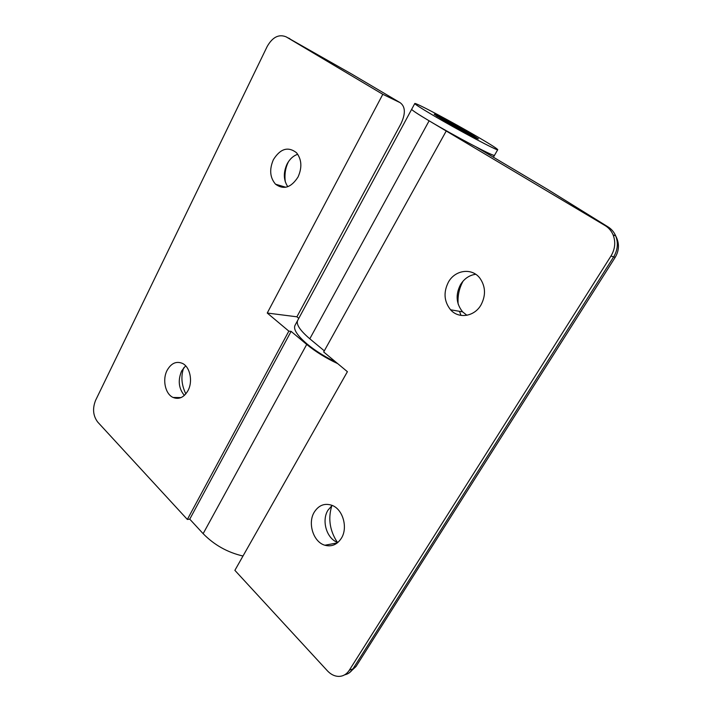 <?xml version="1.0" encoding="UTF-8"?>
<svg xmlns="http://www.w3.org/2000/svg" width="712" height="712" viewBox="0 0 712 712"><rect width="100%" height="100%" fill="white"/><g stroke="black" fill="none" stroke-linecap="round" stroke-linejoin="round"><path stroke-width="1.07" d="M287.799 186.704C283.465 180.136 283.207 172.598 287.034 164.107C289.686 159.096 293.246 155.812 297.732 154.273M298.043 176.994C291.146 187.674 283.643 190.077 275.535 184.203C269.901 177.617 269.189 169.429 273.399 159.639C280.403 148.568 288.093 146.263 296.468 152.697C301.728 159.39 302.253 167.489 298.043 176.994M288.574 161.508L288.538 161.58C285.459 167.542 284.373 174.298 285.29 181.827M184.364 395.418C178.65 388.485 177.742 380.35 181.631 370.988L185.636 365.808M188.03 390.55C183.999 397.438 179.024 399.743 173.087 397.465C165.273 394.101 162.149 379.612 167.133 370.311C171.254 363.12 176.416 360.842 182.61 363.476C190.113 367.107 193.032 381.418 188.03 390.55M183.66 367.837C180.759 376.301 181.489 384.978 185.832 393.887M298.791 318.353L296.904 316.804L400.909 123.852C405.742 113.617 405.466 106.551 400.073 102.635L382.807 94.313L267.249 313.04L288.841 331.133L187.354 519.457L189.757 519.155L203.134 533.662C214.205 544.974 227.484 552.432 242.988 556.028M400.073 102.635L351.683 74.039L286.224 36.891L382.807 94.313M286.224 36.891C278.926 33.864 272.589 37.042 267.205 46.44L95.595 400.34C92.338 408.59 93.049 415.844 97.731 422.091L187.354 519.457M337.702 363.627C325.865 358.1 315.532 351.701 306.712 344.439L291.101 331.374L189.757 519.155M291.101 331.374L288.841 331.133M296.904 316.804L267.249 313.04M475.26 137.621L466.805 132.37C456.303 126.202 440.194 117.516 436.874 116.252M414.785 103.525C414.829 104.201 420.694 107.984 432.371 114.881C458.172 130.127 498.943 151.781 497.733 149.689C497.377 148.781 490.933 144.661 478.402 137.318C453.295 122.571 414.615 101.967 414.785 103.525L411.687 109.265C411.678 110.022 417.49 113.876 429.122 120.817C417.49 113.876 411.678 110.022 411.687 109.265L294.973 325.437C293.237 329.371 297.242 335.53 306.997 343.932C315.193 350.696 324.841 356.765 335.922 362.141M429.122 120.817L605.093 225.57L607.736 226.701L547.644 189.445L476.266 147.037C487.827 153 493.897 155.768 494.484 155.35C495.579 157.628 454.799 136.152 429.122 120.817L309.8 338.796C300.01 330.43 295.961 324.316 297.661 320.453C295.961 324.316 300.01 330.43 309.8 338.796L324.316 350.847M443.772 120.435C457.451 128.507 478.9 139.908 478.384 138.858L468.3 132.387C454.817 124.466 433.964 113.359 434.178 114.258L443.772 120.435M337.844 542.491C326.746 538.939 321.281 520.739 327.965 510.201L332.13 505.395M341.351 538.272C337.096 544.698 331.605 547.021 324.859 545.232C313.325 542.063 307.388 523.053 314.303 512.097C318.798 505.155 324.699 502.903 331.997 505.342C342.846 509.196 348.195 527.672 341.351 538.272M331.863 505.609C328.196 517.375 329.469 528.731 335.708 539.678L337.443 542.339M466.903 315.283L462.613 311.856C456.134 303.73 455.413 294.688 460.468 284.729C464.179 278.695 469.261 275.215 475.705 274.271M480.965 305.003C474.281 316.787 458.537 319.029 450.571 309.782C444.021 301.496 443.3 292.276 448.427 282.103C455.102 269.821 472.047 267.498 479.977 278.285C485.637 286.571 485.967 295.48 480.965 305.003M463.058 281.142C459.142 288.333 457.513 295.978 458.154 304.077M459.516 311.322L460.976 315.398M446.139 131.168L323.684 351.977L347.403 371.691L234.88 570.348L327.44 670.855C330.68 674.291 334.275 676.142 338.236 676.391C342.828 676.498 346.513 674.451 349.289 670.259L352.947 668.897L613.619 256.943L610.994 256L349.289 670.259M610.994 256C615.124 249.031 615.827 241.982 613.103 234.853C611.386 230.857 608.716 227.76 605.093 225.57M306.712 344.439L203.134 533.662M289.846 38.688L288.582 38.065M344.706 674.798C348.097 674.095 350.847 672.128 352.947 668.897L356.027 666.494L615.248 257.237L613.619 256.943C617.731 250.028 618.434 243.023 615.72 235.93C614.011 231.952 611.35 228.881 607.736 226.701M275.535 184.203L285.815 187.256M173.087 397.465L181.017 397.59M493.416 157.192L497.733 149.689M324.859 545.232L337.346 542.9M450.571 309.782L462.613 311.856M615.248 257.237C619.333 250.286 619.485 243.184 615.72 235.93L613.103 234.853M349.174 672.902L356.027 666.494"/></g></svg>
